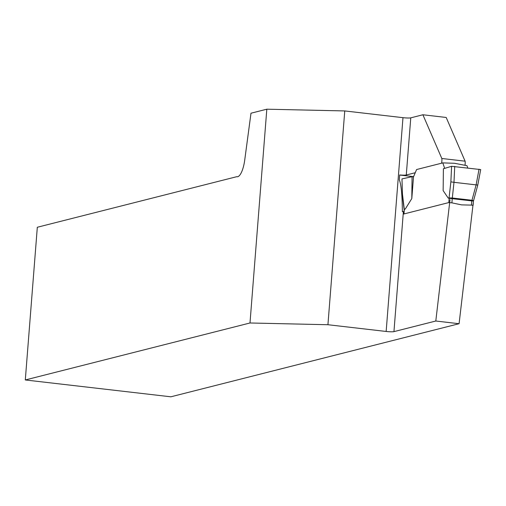 <?xml version="1.0" encoding="UTF-8"?>
<svg xmlns="http://www.w3.org/2000/svg" width="506" height="506" viewBox="0 0 506 506"><rect width="100%" height="100%" fill="white"/><g stroke="black" fill="none" stroke-linecap="round" stroke-linejoin="round"><path stroke-width="0.76" d="M473.293 202.432L459.087 323.714L435.799 321.019L450.005 199.737M249.996 322.986L266.82 109.195L344.757 110.934L327.932 324.725L249.996 322.986L25.3 379.962L170.857 396.805L459.087 323.714M441.58 163.198A4.933 1.531 -83.4 0 0 441.814 158.486L422.896 114.767L446.184 117.462L465.103 161.18A4.933 1.531 96.6 0 1 464.989 165.298M404.054 211.388L403.396 211.559L393.946 331.632L435.799 321.019M422.896 114.767L410.771 117.847L406.274 175.006L415.249 172.729M344.757 110.934L402.978 117.67A6.167 0.689 -175.5 0 0 410.771 117.847M327.932 324.725L386.154 331.462L402.978 117.67M393.946 331.632A6.167 0.689 4.5 0 1 386.154 331.462M266.82 109.195L250.989 113.211L244.721 160.098A18.494 5.743 96.6 0 1 237.023 176.765A18.494 5.743 96.6 0 1 236.7 176.702L37.317 227.257L25.3 379.962M441.814 158.486L465.103 161.18M236.7 176.702L237.352 176.777M403.396 211.559A6.167 0.689 -175.5 0 1 402.365 211.685C402.226 194.892 401.201 184.292 399.297 179.883L399.683 174.956A6.167 0.689 4.5 0 0 406.274 175.006M413.598 176.638L399.677 175.032M402.466 194.121L401.979 178.896L402.466 194.121L404.281 209.282L405.255 209.067L411.802 198.561L412.061 176.683L413.51 176.853L416.596 169.535L442.807 162.888L454.552 163.286L466.968 165.683L467.715 167.878M401.979 178.896L412.061 176.683M404.326 209.478L404.332 209.301A3.7 1.151 96.6 0 1 404.307 209.718L403.971 213.943L448.816 202.571L449.151 198.346A3.7 1.151 96.6 0 1 449.189 197.928L448.265 198.162L449.056 197.928L450.871 181.85L451.599 166.31L480.7 169.58L477.778 185.051L476.121 184.886L479.043 169.187M405.255 209.067L404.332 209.301M473.578 200.661L471.978 200.268L476.121 184.886M454.723 166.373L453.983 182.318L452.32 197.991A1.233 0.386 -83.4 0 0 452.263 198.415L451.915 202.855L461.598 204.879L471.421 205.113L471.769 200.673A1.233 0.386 96.6 0 1 471.826 200.25L471.978 200.268M448.265 198.162L443.142 190.61L443.401 168.738L451.599 166.31M452.174 197.972L449.056 197.928M453.983 182.318L476.083 184.88M444.666 168.365L442.807 162.888M411.802 198.561L413.51 176.853M472.952 205.373L471.421 205.113M451.915 202.855L448.816 202.571M453.939 182.318L450.871 181.85M449.151 198.346L473.439 201.065L473.104 205.335M452.32 197.991L471.826 200.25M404.199 209.332L403.839 214.063M473.439 201.065L473.489 200.597M404.123 209.516L402.314 194.462M473.54 200.787L477.772 185.082"/></g></svg>
